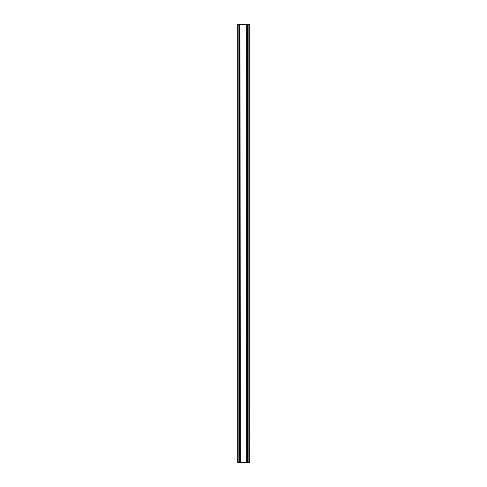 <?xml version="1.0" encoding="UTF-8"?>
<svg xmlns="http://www.w3.org/2000/svg" width="487" height="487" viewBox="0 0 487 487"><rect width="100%" height="100%" fill="white"/><g stroke="black" fill="none" stroke-linecap="round" stroke-linejoin="round"><path stroke-width="0.73" d="M237.711 24.35L237.711 462.65M237.833 24.35L237.875 462.65L237.833 24.35M249.125 462.65L249.167 24.35L249.167 462.65L240.018 462.65L240.018 24.35L237.875 24.35M240.018 24.35L240.286 462.65M246.714 462.65L246.714 24.35L240.286 24.35M246.714 24.35L246.982 462.65M249.125 24.35L246.982 24.35M249.174 24.35L249.32 462.65L249.174 24.35M248.973 462.65L248.973 24.35L248.973 462.65M240.018 462.65L237.875 462.65M238.027 24.35L238.027 462.65L238.027 24.35M238.155 462.65L238.155 24.35M239.385 462.65L239.385 24.35M247.615 462.65L247.615 24.35M248.845 462.65L248.845 24.35M249.289 24.35L249.289 462.65"/></g></svg>
